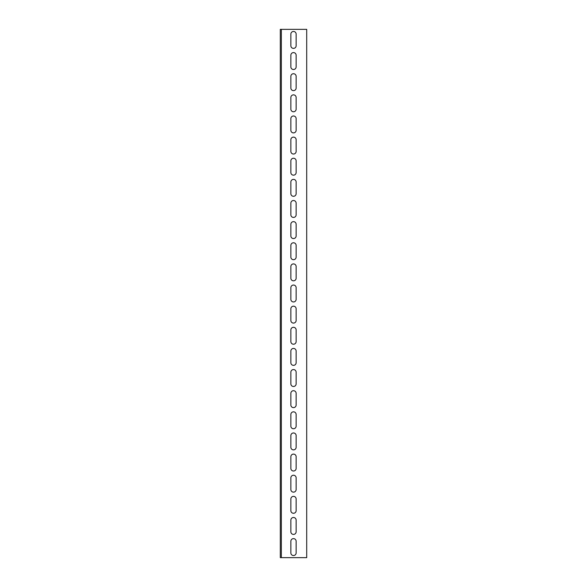 <?xml version="1.0" encoding="UTF-8"?>
<svg xmlns="http://www.w3.org/2000/svg" width="587" height="587" viewBox="0 0 587 587"><rect width="100%" height="100%" fill="white"/><g stroke="black" fill="none" stroke-linecap="round" stroke-linejoin="round"><path stroke-width="0.88" d="M281.349 557.65L306.707 557.65L306.707 29.35L281.349 29.35L281.349 557.65L280.293 557.65L280.293 29.35L281.349 29.35M290.858 34.105A2.642 2.642 0 0 1 293.5 31.463A2.642 2.642 0 0 1 296.142 34.105L296.142 45.727A2.642 2.642 0 0 1 293.5 48.369A2.642 2.642 0 0 1 290.858 45.727L290.858 34.105M290.858 76.369A2.642 2.642 0 0 1 293.5 73.727A2.642 2.642 0 0 1 296.142 76.369L296.142 87.991A2.642 2.642 0 0 1 293.5 90.633A2.642 2.642 0 0 1 290.858 87.991L290.858 76.369M290.858 118.633A2.642 2.642 0 0 1 293.5 115.991A2.642 2.642 0 0 1 296.142 118.633L296.142 130.255A2.642 2.642 0 0 1 293.5 132.897A2.642 2.642 0 0 1 290.858 130.255L290.858 118.633M290.858 160.897A2.642 2.642 0 0 1 293.5 158.255A2.642 2.642 0 0 1 296.142 160.897L296.142 172.519A2.642 2.642 0 0 1 293.5 175.161A2.642 2.642 0 0 1 290.858 172.519L290.858 160.897M290.858 203.161A2.642 2.642 0 0 1 293.5 200.519A2.642 2.642 0 0 1 296.142 203.161L296.142 214.783A2.642 2.642 0 0 1 293.5 217.425A2.642 2.642 0 0 1 290.858 214.783L290.858 203.161M290.858 245.425A2.642 2.642 0 0 1 293.5 242.783A2.642 2.642 0 0 1 296.142 245.425L296.142 257.047A2.642 2.642 0 0 1 293.5 259.689A2.642 2.642 0 0 1 290.858 257.047L290.858 245.425M290.858 287.689A2.642 2.642 0 0 1 293.5 285.047A2.642 2.642 0 0 1 296.142 287.689L296.142 299.311A2.642 2.642 0 0 1 293.5 301.953A2.642 2.642 0 0 1 290.858 299.311L290.858 287.689M290.858 329.953A2.642 2.642 0 0 1 293.5 327.311A2.642 2.642 0 0 1 296.142 329.953L296.142 341.575A2.642 2.642 0 0 1 293.5 344.217A2.642 2.642 0 0 1 290.858 341.575L290.858 329.953M290.858 372.217A2.642 2.642 0 0 1 293.5 369.575A2.642 2.642 0 0 1 296.142 372.217L296.142 383.839A2.642 2.642 0 0 1 293.5 386.481A2.642 2.642 0 0 1 290.858 383.839L290.858 372.217M290.858 414.481A2.642 2.642 0 0 1 293.5 411.839A2.642 2.642 0 0 1 296.142 414.481L296.142 426.103A2.642 2.642 0 0 1 293.5 428.745A2.642 2.642 0 0 1 290.858 426.103L290.858 414.481M290.858 456.745A2.642 2.642 0 0 1 293.5 454.103A2.642 2.642 0 0 1 296.142 456.745L296.142 468.367A2.642 2.642 0 0 1 293.5 471.009A2.642 2.642 0 0 1 290.858 468.367L290.858 456.745M290.858 499.009A2.642 2.642 0 0 1 293.5 496.367A2.642 2.642 0 0 1 296.142 499.009L296.142 510.631A2.642 2.642 0 0 1 293.5 513.273A2.642 2.642 0 0 1 290.858 510.631L290.858 499.009M290.858 541.273A2.642 2.642 0 0 1 293.5 538.631A2.642 2.642 0 0 1 296.142 541.273L296.142 552.895A2.642 2.642 0 0 1 293.5 555.537A2.642 2.642 0 0 1 290.858 552.895L290.858 541.273M290.858 520.141A2.642 2.642 0 0 1 293.5 517.499A2.642 2.642 0 0 1 296.142 520.141L296.142 531.763A2.642 2.642 0 0 1 293.5 534.405A2.642 2.642 0 0 1 290.858 531.763L290.858 520.141M290.858 477.877A2.642 2.642 0 0 1 293.5 475.235A2.642 2.642 0 0 1 296.142 477.877L296.142 489.499A2.642 2.642 0 0 1 293.5 492.141A2.642 2.642 0 0 1 290.858 489.499L290.858 477.877M290.858 435.613A2.642 2.642 0 0 1 293.5 432.971A2.642 2.642 0 0 1 296.142 435.613L296.142 447.235A2.642 2.642 0 0 1 293.5 449.877A2.642 2.642 0 0 1 290.858 447.235L290.858 435.613M290.858 393.349A2.642 2.642 0 0 1 293.5 390.707A2.642 2.642 0 0 1 296.142 393.349L296.142 404.971A2.642 2.642 0 0 1 293.5 407.613A2.642 2.642 0 0 1 290.858 404.971L290.858 393.349M290.858 351.085A2.642 2.642 0 0 1 293.5 348.443A2.642 2.642 0 0 1 296.142 351.085L296.142 362.707A2.642 2.642 0 0 1 293.5 365.349A2.642 2.642 0 0 1 290.858 362.707L290.858 351.085M290.858 308.821A2.642 2.642 0 0 1 293.5 306.179A2.642 2.642 0 0 1 296.142 308.821L296.142 320.443A2.642 2.642 0 0 1 293.5 323.085A2.642 2.642 0 0 1 290.858 320.443L290.858 308.821M290.858 266.557A2.642 2.642 0 0 1 293.5 263.915A2.642 2.642 0 0 1 296.142 266.557L296.142 278.179A2.642 2.642 0 0 1 293.5 280.821A2.642 2.642 0 0 1 290.858 278.179L290.858 266.557M290.858 224.293A2.642 2.642 0 0 1 293.5 221.651A2.642 2.642 0 0 1 296.142 224.293L296.142 235.915A2.642 2.642 0 0 1 293.5 238.557A2.642 2.642 0 0 1 290.858 235.915L290.858 224.293M290.858 182.029A2.642 2.642 0 0 1 293.5 179.387A2.642 2.642 0 0 1 296.142 182.029L296.142 193.651A2.642 2.642 0 0 1 293.5 196.293A2.642 2.642 0 0 1 290.858 193.651L290.858 182.029M290.858 139.765A2.642 2.642 0 0 1 293.5 137.123A2.642 2.642 0 0 1 296.142 139.765L296.142 151.387A2.642 2.642 0 0 1 293.5 154.029A2.642 2.642 0 0 1 290.858 151.387L290.858 139.765M290.858 97.501A2.642 2.642 0 0 1 293.5 94.859A2.642 2.642 0 0 1 296.142 97.501L296.142 109.123A2.642 2.642 0 0 1 293.5 111.765A2.642 2.642 0 0 1 290.858 109.123L290.858 97.501M290.858 55.237A2.642 2.642 0 0 1 293.5 52.595A2.642 2.642 0 0 1 296.142 55.237L296.142 66.859A2.642 2.642 0 0 1 293.5 69.501A2.642 2.642 0 0 1 290.858 66.859L290.858 55.237"/></g></svg>
